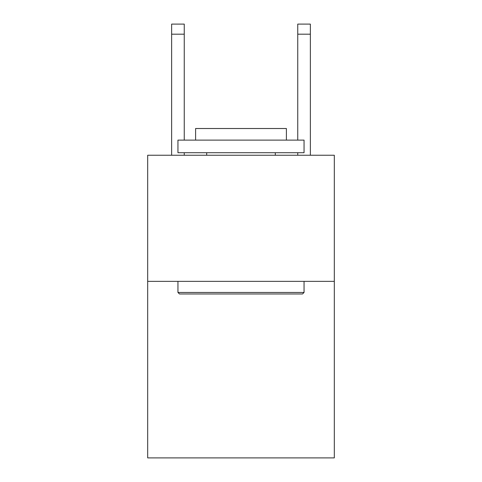 <?xml version="1.0" encoding="UTF-8"?>
<svg xmlns="http://www.w3.org/2000/svg" width="482" height="482" viewBox="0 0 482 482"><rect width="100%" height="100%" fill="white"/><g stroke="black" fill="none" stroke-linecap="round" stroke-linejoin="round"><path stroke-width="0.72" d="M334.315 281.355L334.315 457.9L147.685 457.9L147.685 155.246L334.315 155.246L334.315 281.355L147.685 281.355M179.461 293.966L177.948 292.454L304.052 292.454L302.539 293.966L179.461 293.966M304.052 140.117L304.052 152.728L177.948 152.728L177.948 140.117L304.052 140.117M195.602 140.117L195.602 128.513L286.398 128.513L286.398 140.117M304.052 281.355L304.052 292.454M177.948 281.355L177.948 292.454M275.3 152.728L275.3 155.246M206.7 152.728L206.7 155.246M184.251 155.246L184.251 152.728M184.251 140.117L184.251 34.186L171.64 34.186L171.64 24.1L184.251 24.1L184.251 34.186M171.64 155.246L171.64 34.186M310.36 155.246L310.36 24.1L297.749 24.1L297.749 140.117M297.749 152.728L297.749 155.246M297.749 34.186L310.36 34.186"/></g></svg>
